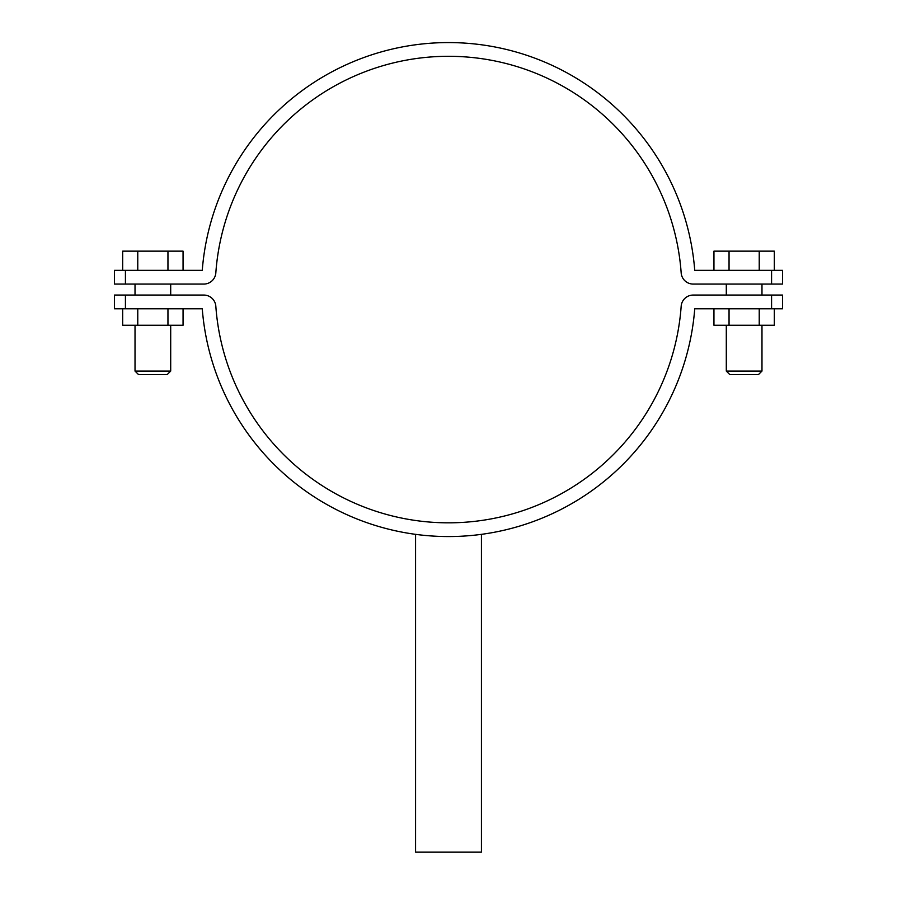 <?xml version="1.0" encoding="UTF-8"?>
<svg xmlns="http://www.w3.org/2000/svg" width="897" height="897" viewBox="0 0 897 897"><rect width="100%" height="100%" fill="white"/><g stroke="black" fill="none" stroke-linecap="round" stroke-linejoin="round"><path stroke-width="1.35" d="M125.423 284.08L114.446 284.08L114.446 270.356L125.423 270.356L125.423 284.08L203.787 284.08A12.076 12.076 0 0 0 215.829 272.867A233.265 233.265 0 0 1 448.5 56.298A233.265 233.265 0 0 1 681.171 272.867A12.076 12.076 0 0 0 693.213 284.08L771.577 284.08L771.577 270.356L694.738 270.356A246.989 246.989 0 0 0 448.5 42.574A246.989 246.989 0 0 0 202.262 270.356L125.423 270.356M771.577 270.356L782.554 270.356L782.554 284.08L771.577 284.08M125.423 308.781L114.446 308.781L114.446 295.057L125.423 295.057L125.423 308.781L202.262 308.781A246.989 246.989 0 0 0 448.5 536.552A246.989 246.989 0 0 0 694.738 308.781L771.577 308.781L771.577 295.057L693.213 295.057A12.076 12.076 0 0 0 681.171 306.269A233.265 233.265 0 0 1 448.5 522.828A233.265 233.265 0 0 1 215.829 306.269A12.076 12.076 0 0 0 203.787 295.057L125.423 295.057M771.577 295.057L782.554 295.057L782.554 308.781L771.577 308.781M170.699 371.078L167.134 374.643L138.598 374.643L135.021 371.078L170.699 371.078L170.699 325.241M183.055 270.356L183.055 251.149L167.952 251.149L167.952 270.356M137.768 270.356L137.768 251.149L167.952 251.149M122.676 270.356L122.676 251.149L137.768 251.149M183.055 308.781L183.055 325.241L122.676 325.241L122.676 308.781M167.952 325.241L167.952 308.781M137.768 325.241L137.768 308.781M761.979 371.078L758.402 374.643L729.866 374.643L726.301 371.078L761.979 371.078L761.979 325.241M726.301 371.078L726.301 325.241M761.979 295.057L761.979 284.08M726.301 295.057L726.301 284.08M729.048 270.356L729.048 251.149L713.945 251.149L713.945 270.356M729.048 251.149L759.232 251.149L759.232 270.356M759.232 251.149L774.324 251.149L774.324 270.356M774.324 308.781L774.324 325.241L713.945 325.241L713.945 308.781M729.048 325.241L729.048 308.781M759.232 325.241L759.232 308.781M415.569 534.354L415.569 852.15L481.431 852.15L481.431 534.354M170.699 295.057L170.699 284.08M135.021 295.057L135.021 284.08M135.021 371.078L135.021 325.241"/></g></svg>
